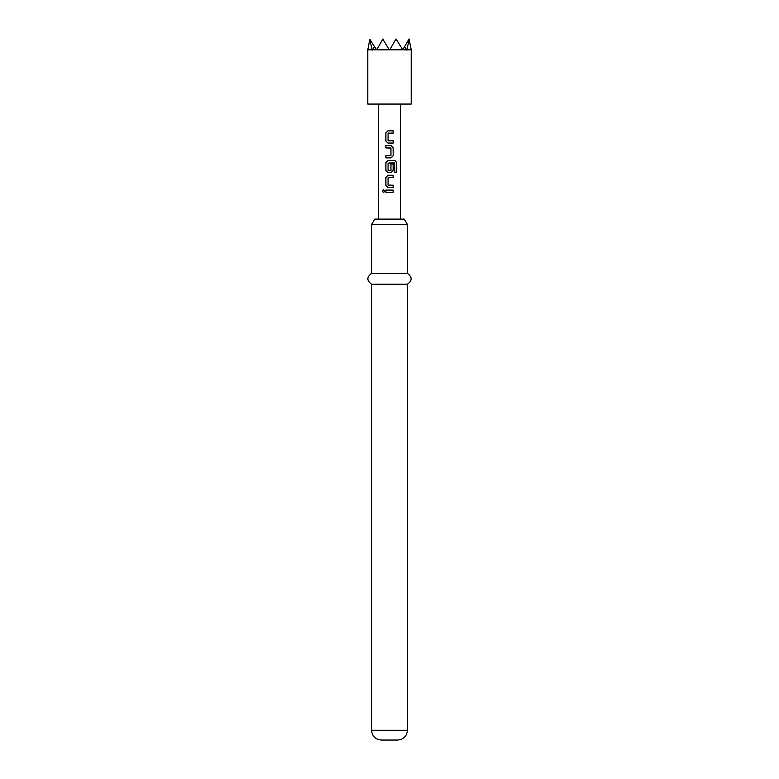 <?xml version="1.0" encoding="UTF-8"?>
<svg xmlns="http://www.w3.org/2000/svg" width="779" height="779" viewBox="0 0 779 779"><rect width="100%" height="100%" fill="white"/><g stroke="black" fill="none" stroke-linecap="round" stroke-linejoin="round"><path stroke-width="1.17" d="M382.343 191.215L383.472 189.803L384.709 191.215L383.472 192.627L382.343 191.215L383.531 189.803M388.224 140.775L393.191 140.775L393.191 143.054L387.952 143.054L385.907 140.921L385.907 132.946L387.952 130.823L393.191 130.823L393.191 133.102L388.069 133.248L388.069 140.619L393.122 140.775L393.122 143.054L387.923 143.054L385.839 140.921L385.839 132.946L387.923 130.823M385.907 157.864L385.907 155.586L390.951 155.43L390.951 148.068L385.907 147.913L385.907 145.634L391.107 145.634L393.191 147.757L393.191 155.742L391.107 157.864L385.839 157.864L385.839 155.586L390.776 155.586M390.922 164.018L393.122 164.018L393.122 170.552L391.077 172.675L387.952 172.675L385.907 170.552L385.907 162.577L387.952 160.445L394.914 160.445L396.657 162.577L396.657 172.149L394.778 172.149L394.641 162.977L388.069 163.132L388.069 170.494L390.776 170.65M388.224 185.217L393.191 185.217L393.191 187.496L387.952 187.496L385.907 185.363L385.907 177.388L387.952 175.265L393.191 175.265L393.191 177.544L388.069 177.69L388.069 185.061L393.122 185.217L393.122 187.496M389.5 192.355L385.839 192.355L385.839 190.076L393.191 190.076L393.191 192.355L385.907 192.355L385.907 190.076M367.795 50.226L367.795 104.065L411.205 104.065L411.205 50.226M407.047 49.807L411.205 49.807L409.033 38.95L404.652 46.555L406.862 50.226L409.179 39.203M404.652 46.555L402.772 49.807L406.677 49.807M402.772 49.807L396.014 38.95L395.683 39.525L396.16 39.203M395.683 39.525L389.743 49.807L402.276 49.807M388.224 170.65L390.951 170.494L390.951 164.018L393.191 164.018L393.191 170.552L391.107 172.675L387.923 172.675L385.839 170.552L385.839 162.577L387.923 160.445M389.5 175.265L393.122 175.265L393.122 177.544L388.224 177.544M389.5 187.496L387.923 187.496L385.839 185.363L385.839 177.388L387.923 175.265M390.776 147.913L385.839 147.913L385.839 145.634L391.107 145.634M389.5 130.823L393.122 130.823L393.122 133.102L388.224 133.102M371.593 224.537L374.728 219.113L404.272 219.113L407.407 224.537L371.593 224.537L371.593 273.371L407.407 273.371L407.407 224.537M407.407 284.228L407.407 730.283L371.593 730.283L371.593 284.228L407.407 284.228C412.373 280.674 412.373 277.061 407.407 273.371M371.593 730.283C372.119 736.165 375.371 739.417 381.359 740.05L397.641 740.05C403.629 739.417 406.881 736.165 407.407 730.283M382.84 39.203L389.257 49.807L376.724 49.807L382.986 38.95L383.317 39.525M371.953 49.807L367.795 49.807L369.821 39.203L372.138 50.226L374.348 46.555L376.724 49.807M372.323 49.807L376.228 49.807M369.821 39.203L374.348 46.555M393.122 190.076L393.122 192.355M383.531 192.627L382.479 191.215M389.5 160.445L394.797 160.445L396.521 162.577L396.657 172.149M396.521 172.149L394.671 172.149M394.534 162.977L389.5 162.977M391.077 145.634L393.122 147.757L393.191 155.742M393.122 155.742L391.077 157.864M400.357 219.113L400.357 104.065M378.643 219.113L378.643 104.065M371.593 284.228C366.627 280.674 366.627 277.061 371.593 273.371"/></g></svg>
